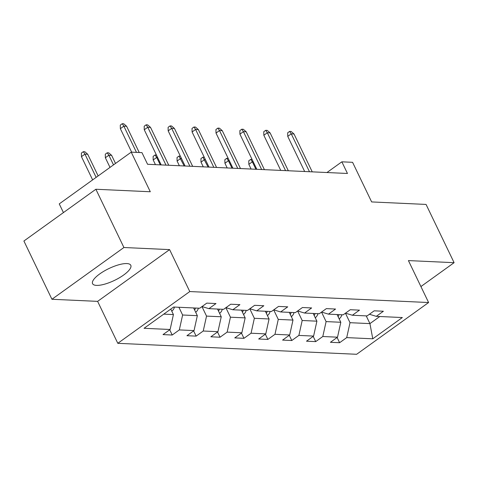 <?xml version="1.0" encoding="UTF-8"?>
<svg xmlns="http://www.w3.org/2000/svg" width="478" height="478" viewBox="0 0 478 478"><rect width="100%" height="100%" fill="white"/><g stroke="black" fill="none" stroke-linecap="round" stroke-linejoin="round"><path stroke-width="0.72" d="M126.861 263.569A21.205 6.543 154.3 0 0 104.031 271.146A21.205 6.543 154.3 0 0 92.577 283.675A21.205 6.543 154.3 0 0 96.514 285.39A21.205 6.543 154.3 0 0 119.339 277.814A21.205 6.543 154.3 0 0 130.793 265.284A21.205 6.543 154.3 0 0 126.861 263.569M117.803 343.312L356.63 354.288L428.605 302.532L189.778 291.556L117.803 343.312L97.62 301.367L169.594 249.612L123.916 247.508L51.935 299.27L97.62 301.367M51.935 299.27L23.9 241.014L95.875 189.252L150.295 191.756L131.229 152.141L59.254 203.897L63.431 212.585M420.915 286.549L454.1 262.685L426.065 204.429L371.645 201.931L352.579 162.317L341.848 161.821L326.958 172.528M123.916 247.508L95.875 189.252M369.404 314.261L376.282 316.346L383.386 311.244L374.184 310.82L367.086 315.922L352.37 315.247L359.474 310.144L350.272 309.72L343.174 314.829L328.458 314.148L335.556 309.045L326.36 308.621L319.262 313.729L304.546 313.048L311.644 307.946L302.449 307.521L295.344 312.63L280.634 311.949L287.732 306.846L278.537 306.422L271.432 311.531L256.716 310.849L263.82 305.747L254.619 305.322L247.52 310.431L232.804 309.756L239.908 304.647L230.707 304.223L223.608 309.332L208.892 308.657L215.99 303.548L206.795 303.124L199.696 308.232L173.634 307.031L144.063 328.296L170.126 329.491L163.022 334.6L172.223 335.024L169.708 329.796M376.282 316.346L402.345 317.547L372.774 338.806L346.717 337.611L339.613 342.714L337.098 337.492M172.223 335.024L179.322 329.916L194.038 330.591L186.94 335.699L196.135 336.124L203.234 331.015L217.95 331.69L210.852 336.799L220.047 337.223L227.152 332.114L241.862 332.79L234.764 337.898L243.959 338.322L251.064 333.214L265.78 333.889L258.676 338.998L267.877 339.422L274.975 334.313L289.692 334.988L282.594 340.097L291.789 340.521L298.887 335.413L313.604 336.088L306.506 341.196L315.701 341.615L322.799 336.512L337.516 337.187L330.418 342.296L339.613 342.714M131.229 152.141L141.96 152.631L147.571 164.283L347.458 173.472L341.848 161.821M337.11 314.548A7.206 5.945 92.6 0 1 337.104 314.566L340.814 322.274L326.098 321.592L321.527 312.098M345.492 313.162L352.37 315.247M337.516 337.187L340.814 322.274M322.799 336.512L326.098 321.592M313.18 313.449L316.902 321.174L302.186 320.499L297.615 310.999M321.58 312.062L328.458 314.148M313.604 336.088L316.902 321.174M298.887 335.413L302.186 320.499M289.28 312.367A7.206 5.945 92.6 0 0 289.286 312.349L292.984 320.075L278.274 319.4L273.703 309.899M297.663 310.963L304.546 313.048M289.692 334.988L292.984 320.075M274.975 334.313L278.274 319.4M265.356 311.25L269.072 318.975L254.356 318.3L249.785 308.8M273.751 309.864L280.634 311.949M265.78 333.889L269.072 318.975M251.064 333.214L254.356 318.3M241.456 310.15A7.206 5.945 92.6 0 1 241.456 310.174L245.16 317.876L230.444 317.201L225.873 307.701M249.839 308.764L256.716 310.849M241.862 332.79L245.16 317.876M227.152 332.114L230.444 317.201M217.532 309.051L221.248 316.777L206.532 316.101L201.961 306.601M225.927 307.665L232.804 309.756M217.95 331.69L221.248 316.777M203.234 331.015L206.532 316.101M193.626 307.975A7.206 5.945 92.6 0 0 193.632 307.952L197.336 315.677L182.62 315.002L178.897 307.276M202.015 306.565L208.892 308.657M194.038 330.591L197.336 315.677M179.322 329.916L182.62 315.002M170.777 309.087L173.418 314.578L163.763 314.136M170.126 329.491L173.418 314.578M169.594 249.612L189.778 291.556M454.1 262.685L408.421 260.588L428.605 302.532M366.22 315.886L369.936 323.612L379.813 316.508M345.439 313.198L350.01 322.692L369.936 323.612L372.774 338.806M346.717 337.611L350.01 322.692M196.135 336.124L193.62 330.895M220.047 337.223L217.532 331.995M243.959 338.322L241.444 333.094M267.877 339.422L265.362 334.194M291.789 340.521L289.274 335.293M315.701 341.615L313.186 336.393M136.481 152.38L123.856 126.15L120.354 128.672L120.289 125.111L122.231 123.712L123.856 126.15L126.616 126.282L139.235 152.512M120.354 128.672L131.659 152.159M122.231 123.712L123.766 123.784L126.616 126.282M171.739 311.166L171.871 311.1A7.206 5.945 -87.4 0 0 174.47 307.073M81.445 156.647L81.379 153.085L83.327 151.687L84.857 151.759L87.707 154.257L84.947 154.131L81.445 156.647L92.636 179.895M83.327 151.687L84.947 154.131L96.138 177.38M87.707 154.257L98.139 175.934M165.997 165.131L147.768 127.25L144.266 129.771L144.201 126.21L146.143 124.812L147.768 127.25L150.528 127.381L168.758 165.257M144.266 129.771L161.182 164.91M146.143 124.812L147.678 124.883L150.528 127.381M189.909 166.23L171.68 128.349L168.178 130.87L168.113 127.309L170.06 125.911L171.68 128.349L174.44 128.48L192.67 166.356M168.178 130.87L185.094 166.009M170.06 125.911L171.59 125.983L174.44 128.48M195.651 312.265L195.789 312.2A7.206 5.945 -87.4 0 0 198.382 308.173M194.636 310.067A7.206 5.945 -87.4 0 0 195.472 308.035M105.357 157.746L105.291 154.185L107.239 152.787L108.769 152.858L111.619 155.356L108.864 155.231L105.357 157.746L110.006 167.402M107.239 152.787L108.864 155.231L113.507 164.886M111.619 155.356L115.515 163.446M219.563 313.365L219.701 313.299A7.206 5.945 -87.4 0 0 222.3 309.272M218.548 311.166A7.206 5.945 -87.4 0 0 219.384 309.135M213.827 167.33L195.592 129.448L192.09 131.97L192.025 128.409L193.972 127.011L195.592 129.448L198.352 129.58L216.582 167.455M192.09 131.97L209.006 167.109M193.972 127.011L195.502 127.076L198.352 129.58M237.739 168.429L219.51 130.548L216.008 133.069L215.942 129.508L217.884 128.11L219.51 130.548L222.27 130.673L240.5 168.555M216.008 133.069L232.917 168.208M217.884 128.11L219.42 128.176L222.27 130.673M261.651 169.529L243.422 131.647L239.92 134.169L239.854 130.608L241.796 129.209L243.422 131.647L246.182 131.773L264.412 169.654M239.92 134.169L256.829 169.308M241.796 129.209L243.332 129.275L246.182 131.773M243.475 314.464L243.613 314.399A7.206 5.945 -87.4 0 0 246.212 310.371M242.46 312.265A7.206 5.945 -87.4 0 0 243.296 310.234M157.597 157.471L156.688 157.429L153.187 159.945L155.452 164.647M153.187 159.945L153.121 156.384L155.063 154.986L156.688 157.429L160.267 164.868M155.063 154.986L156.431 155.051M267.393 315.564L267.525 315.492A7.206 5.945 -87.4 0 0 270.124 311.471M266.371 313.365A7.206 5.945 -87.4 0 0 267.208 311.333M181.509 158.571L180.6 158.529L177.099 161.044L179.364 165.746M177.099 161.044L177.033 157.483L178.981 156.085L184.185 165.968M178.981 156.085L180.343 156.151M291.305 316.663L291.437 316.591A7.206 5.945 -87.4 0 0 294.036 312.57M290.283 314.464A7.206 5.945 -87.4 0 0 291.126 312.433M205.426 159.67L204.512 159.628L201.011 162.144L203.275 166.846M201.011 162.144L200.945 158.582L202.893 157.184L208.097 167.067M202.893 157.184L204.261 157.25M285.563 170.628L267.333 132.747L263.832 135.268L263.766 131.707L265.714 130.309L267.333 132.747L270.094 132.872L288.324 170.754M263.832 135.268L280.747 170.407M265.714 130.309L267.244 130.375L270.094 132.872M315.217 317.762L315.355 317.691A7.206 5.945 -87.4 0 0 317.948 313.67M314.201 315.564A7.206 5.945 -87.4 0 0 315.038 313.532M229.338 160.769L228.43 160.728L224.929 163.243L227.187 167.945M224.929 163.243L224.857 159.682L226.805 158.284L228.43 160.728L232.009 168.166M226.805 158.284L228.173 158.343M309.481 171.727L291.245 133.846L287.744 136.367L287.678 132.806L289.626 131.408L291.245 133.846L294.006 133.971L312.236 171.853M287.744 136.367L304.659 171.506M289.626 131.408L291.156 131.474L294.006 133.971M339.129 318.862L339.266 318.79A7.206 5.945 -87.4 0 0 341.866 314.763M338.113 316.657A7.206 5.945 -87.4 0 0 338.95 314.632M253.25 161.869L252.342 161.827L248.841 164.342L251.099 169.045M248.841 164.342L248.775 160.781L250.717 159.383L252.342 161.827L255.921 169.266M250.717 159.383L252.085 159.443"/></g></svg>
